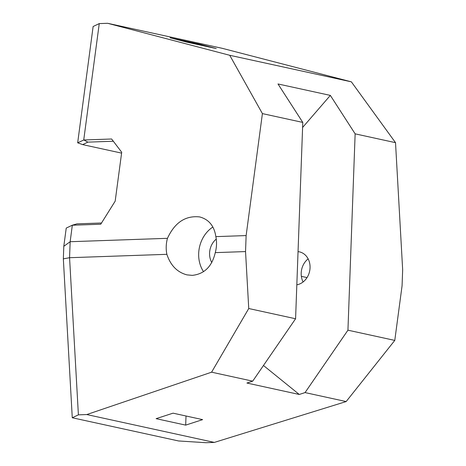 <?xml version="1.0" encoding="UTF-8"?>
<svg xmlns="http://www.w3.org/2000/svg" width="466" height="466" viewBox="0 0 466 466"><rect width="100%" height="100%" fill="white"/><g stroke="black" fill="none" stroke-linecap="round" stroke-linejoin="round"><path stroke-width="0.7" d="M277.986 83.962L330.342 95.396L355.139 133.847L395.517 142.666L351.37 81.841L229.726 55.285L262.405 113.605L302.784 122.418L277.986 83.962M302.597 127.48L330.342 95.396M355.139 133.847L347.939 330.184L305.055 392.588L299.259 394.469L246.91 383.04L252.7 381.159L295.584 318.756L248.745 308.527L211.593 372.183L252.7 381.159M299.259 394.469L263.471 365.49M305.055 392.588L346.162 401.564L394.778 340.407L347.939 330.184M394.778 340.407L402.076 285.745L402.659 269.75L395.517 142.666M72.329 225.195L70.15 241.714L167.463 238.318C174.738 222.532 185.468 215.397 199.646 216.923C208.844 219.387 214.249 225.952 215.851 236.629A29.661 24.925 102.3 0 1 215.269 252.63C212.03 266.476 204.376 274.055 192.301 275.365L186.994 274.882C177.261 272.301 170.556 265.445 166.875 254.32L69.562 257.71L63.341 258.863L72.271 417.757L78.399 414.851L69.562 257.71L70.15 241.714L63.801 246.304L66.23 228.084L72.329 225.195L76.972 223.855L101.506 222.998M72.352 225.218L100.743 224.228L115.184 201.143L121.708 152.248L111.624 139.002L83.833 139.969L87.882 142.13L113.331 141.239M229.726 55.285L107.64 23.3L222.288 48.33L351.37 81.841M83.833 139.969L77.671 142.817L82.645 144.611L87.882 142.13M121.591 153.116L82.645 144.611M77.671 142.817L93.13 26.498L99.258 23.591L107.64 23.3M83.734 139.946L99.258 23.591M215.851 236.629L246.13 235.575L245.541 251.57L248.745 308.527M262.405 113.605L246.13 235.575M63.801 246.304L63.341 258.863M346.162 401.564L214.354 442.409L205.972 442.7L178.583 440.964L72.271 417.757M156.104 418.66L173.043 413.167L202.623 419.627L185.684 425.12L156.104 418.66M199.652 44.229L216.23 48.557L186.65 42.097L170.073 37.775L199.652 44.229L199.623 44.928M186.016 415.998L185.684 425.12M301.356 276.344L307.036 277.585M303.104 281.959A16.811 14.126 102.3 0 1 308.142 258.875M166.875 254.32A29.661 24.925 102.3 0 1 167.463 238.318M203.543 271.684A29.661 24.925 102.3 0 1 212.886 227.024M216.259 239.087A16.811 14.126 -77.7 0 0 211.797 262.533M298.048 251.64A16.811 14.126 102.3 0 1 299.393 251.856A16.811 14.126 102.3 0 1 310.007 268.585A16.811 14.126 102.3 0 1 296.83 284.796M215.269 252.63L245.541 251.57M295.584 318.756L302.784 122.418M78.399 414.851L86.775 414.554L211.593 372.183M214.354 442.409L86.775 414.554"/></g></svg>
